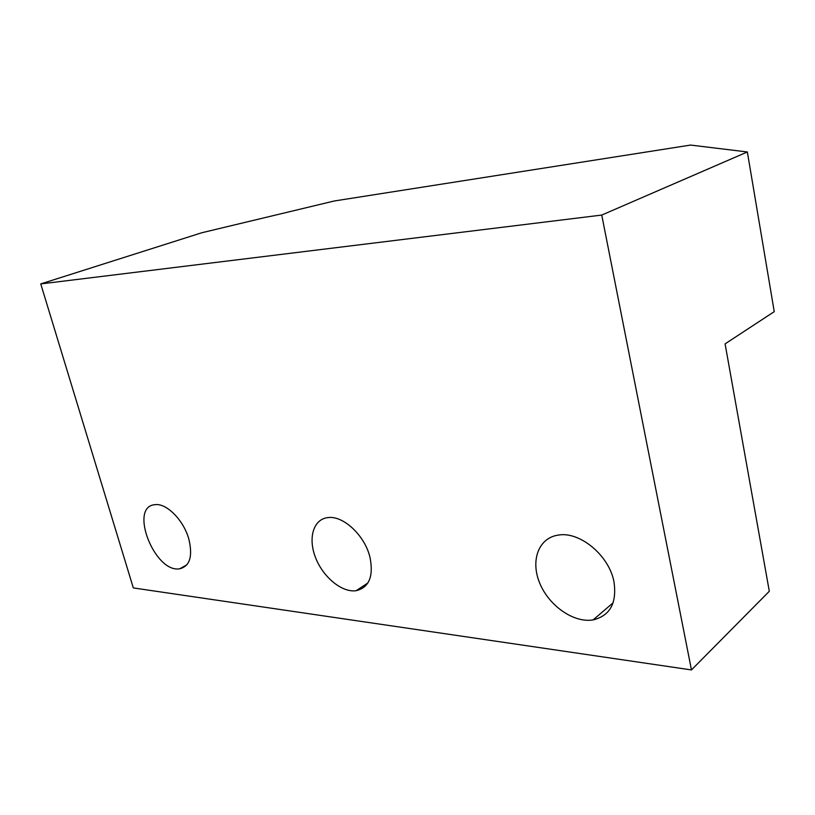 <?xml version="1.0" encoding="UTF-8"?>
<svg xmlns="http://www.w3.org/2000/svg" width="815" height="815" viewBox="0 0 815 815"><rect width="100%" height="100%" fill="white"/><g stroke="black" fill="none" stroke-linecap="round" stroke-linejoin="round"><path stroke-width="1.22" d="M201.804 232.754L334.252 200.989L690.58 145.07L747.345 151.967L774.25 311.656L725.085 343.869L769.309 591.272L691.466 669.93L133.324 587.931L40.75 283.915L201.804 232.754M369.979 557.287C373.739 576.368 369.134 587.503 356.175 590.692C342.035 592.821 323.127 577.214 315.599 557.755C307.856 538.338 313.266 519.257 327.722 517.637C342.962 515.121 364.814 535.323 369.979 557.287M613.97 581.788C617.036 603.019 610.089 615.722 593.116 619.899C573.74 623.241 548.841 605.698 539.703 583.082C530.249 560.516 538.654 537.655 558.479 535.068C579.822 531.268 609.141 555.484 613.97 581.788M188.846 539.102C192.921 556.299 189.895 566.191 179.779 568.768C154.677 573.475 128.485 506.36 155.023 504.679C166.454 502.875 183.681 520.215 188.846 539.102M691.466 669.93L601.745 215.068L40.75 283.915M601.745 215.068L747.345 151.967M367.891 582.959L356.175 590.692M613.135 602.794L593.116 619.899M186.951 564.775L179.779 568.768"/></g></svg>
